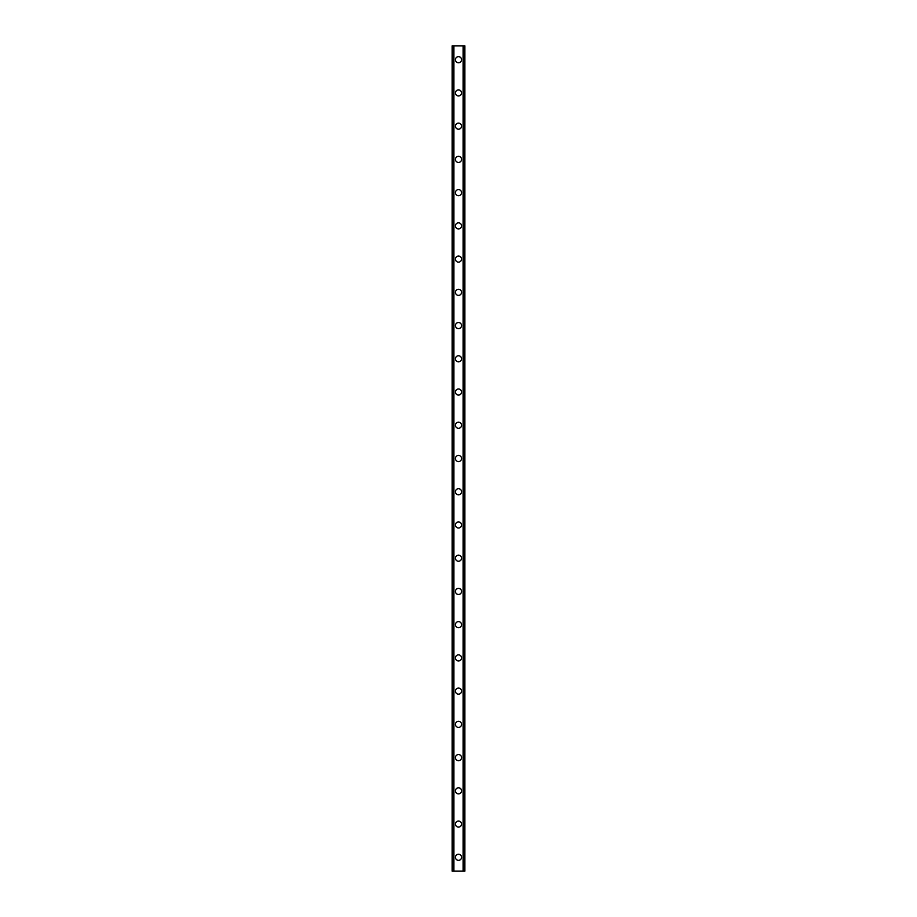 <?xml version="1.0" encoding="UTF-8"?>
<svg xmlns="http://www.w3.org/2000/svg" width="917" height="917" viewBox="0 0 917 917"><rect width="100%" height="100%" fill="white"/><g stroke="black" fill="none" stroke-linecap="round" stroke-linejoin="round"><path stroke-width="1.38" d="M455.451 857.303A3.049 3.049 0 0 1 458.5 854.254A3.049 3.049 0 0 1 461.549 857.303A3.049 3.049 0 0 1 458.5 860.352A3.049 3.049 0 0 1 455.451 857.303M455.451 824.074A3.049 3.049 0 0 1 458.5 821.024A3.049 3.049 0 0 1 461.549 824.074A3.049 3.049 0 0 1 458.5 827.111A3.049 3.049 0 0 1 455.451 824.074M455.451 790.832A3.049 3.049 0 0 1 458.5 787.795A3.049 3.049 0 0 1 461.549 790.832A3.049 3.049 0 0 1 458.5 793.881A3.049 3.049 0 0 1 455.451 790.832M455.451 757.602A3.049 3.049 0 0 1 458.5 754.553A3.049 3.049 0 0 1 461.549 757.602A3.049 3.049 0 0 1 458.5 760.652A3.049 3.049 0 0 1 455.451 757.602M455.451 724.373A3.049 3.049 0 0 1 458.5 721.324A3.049 3.049 0 0 1 461.549 724.373A3.049 3.049 0 0 1 458.5 727.41A3.049 3.049 0 0 1 455.451 724.373M455.451 691.131A3.049 3.049 0 0 1 458.5 688.094A3.049 3.049 0 0 1 461.549 691.131A3.049 3.049 0 0 1 458.5 694.18A3.049 3.049 0 0 1 455.451 691.131M455.451 657.902A3.049 3.049 0 0 1 458.5 654.853A3.049 3.049 0 0 1 461.549 657.902A3.049 3.049 0 0 1 458.5 660.951A3.049 3.049 0 0 1 455.451 657.902M455.451 624.672A3.049 3.049 0 0 1 458.5 621.623A3.049 3.049 0 0 1 461.549 624.672A3.049 3.049 0 0 1 458.5 627.709A3.049 3.049 0 0 1 455.451 624.672M455.451 591.431A3.049 3.049 0 0 1 458.5 588.393A3.049 3.049 0 0 1 461.549 591.431A3.049 3.049 0 0 1 458.5 594.48A3.049 3.049 0 0 1 455.451 591.431M455.451 558.201A3.049 3.049 0 0 1 458.5 555.152A3.049 3.049 0 0 1 461.549 558.201A3.049 3.049 0 0 1 458.5 561.25A3.049 3.049 0 0 1 455.451 558.201M455.451 524.971A3.049 3.049 0 0 1 458.5 521.922A3.049 3.049 0 0 1 461.549 524.971A3.049 3.049 0 0 1 458.5 528.009A3.049 3.049 0 0 1 455.451 524.971M455.451 491.73A3.049 3.049 0 0 1 458.5 488.692A3.049 3.049 0 0 1 461.549 491.73A3.049 3.049 0 0 1 458.5 494.779A3.049 3.049 0 0 1 455.451 491.73M455.451 458.5A3.049 3.049 0 0 1 458.5 455.451A3.049 3.049 0 0 1 461.549 458.5A3.049 3.049 0 0 1 458.5 461.549A3.049 3.049 0 0 1 455.451 458.5M455.451 425.27A3.049 3.049 0 0 1 458.5 422.221A3.049 3.049 0 0 1 461.549 425.27A3.049 3.049 0 0 1 458.5 428.308A3.049 3.049 0 0 1 455.451 425.27M455.451 392.029A3.049 3.049 0 0 1 458.5 388.991A3.049 3.049 0 0 1 461.549 392.029A3.049 3.049 0 0 1 458.5 395.078A3.049 3.049 0 0 1 455.451 392.029M455.451 358.799A3.049 3.049 0 0 1 458.5 355.75A3.049 3.049 0 0 1 461.549 358.799A3.049 3.049 0 0 1 458.5 361.848A3.049 3.049 0 0 1 455.451 358.799M455.451 325.569A3.049 3.049 0 0 1 458.5 322.52A3.049 3.049 0 0 1 461.549 325.569A3.049 3.049 0 0 1 458.5 328.607A3.049 3.049 0 0 1 455.451 325.569M455.451 292.328A3.049 3.049 0 0 1 458.5 289.291A3.049 3.049 0 0 1 461.549 292.328A3.049 3.049 0 0 1 458.5 295.377A3.049 3.049 0 0 1 455.451 292.328M455.451 259.098A3.049 3.049 0 0 1 458.5 256.049A3.049 3.049 0 0 1 461.549 259.098A3.049 3.049 0 0 1 458.5 262.147A3.049 3.049 0 0 1 455.451 259.098M455.451 225.869A3.049 3.049 0 0 1 458.5 222.82A3.049 3.049 0 0 1 461.549 225.869A3.049 3.049 0 0 1 458.5 228.906A3.049 3.049 0 0 1 455.451 225.869M455.451 192.627A3.049 3.049 0 0 1 458.5 189.59A3.049 3.049 0 0 1 461.549 192.627A3.049 3.049 0 0 1 458.5 195.676A3.049 3.049 0 0 1 455.451 192.627M455.451 159.398A3.049 3.049 0 0 1 458.5 156.349A3.049 3.049 0 0 1 461.549 159.398A3.049 3.049 0 0 1 458.5 162.447A3.049 3.049 0 0 1 455.451 159.398M455.451 126.168A3.049 3.049 0 0 1 458.5 123.119A3.049 3.049 0 0 1 461.549 126.168A3.049 3.049 0 0 1 458.5 129.205A3.049 3.049 0 0 1 455.451 126.168M455.451 92.926A3.049 3.049 0 0 1 458.5 89.889A3.049 3.049 0 0 1 461.549 92.926A3.049 3.049 0 0 1 458.5 95.976A3.049 3.049 0 0 1 455.451 92.926M455.451 59.697A3.049 3.049 0 0 1 458.5 56.648A3.049 3.049 0 0 1 461.549 59.697A3.049 3.049 0 0 1 458.5 62.746A3.049 3.049 0 0 1 455.451 59.697M464.793 45.85L452.127 45.85L452.127 871.15L464.873 871.15L464.873 45.85L464.793 871.15M452.299 45.85L452.299 871.15M452.436 45.85L452.436 871.15M453.457 45.85L453.457 871.15M453.491 45.85L453.491 871.15M453.904 45.85L453.904 871.15M463.096 45.85L463.096 871.15M463.509 45.85L463.509 871.15M463.543 45.85L463.543 871.15M464.564 45.85L464.564 871.15M464.701 45.85L464.701 871.15M452.207 45.85L452.207 871.15"/></g></svg>
